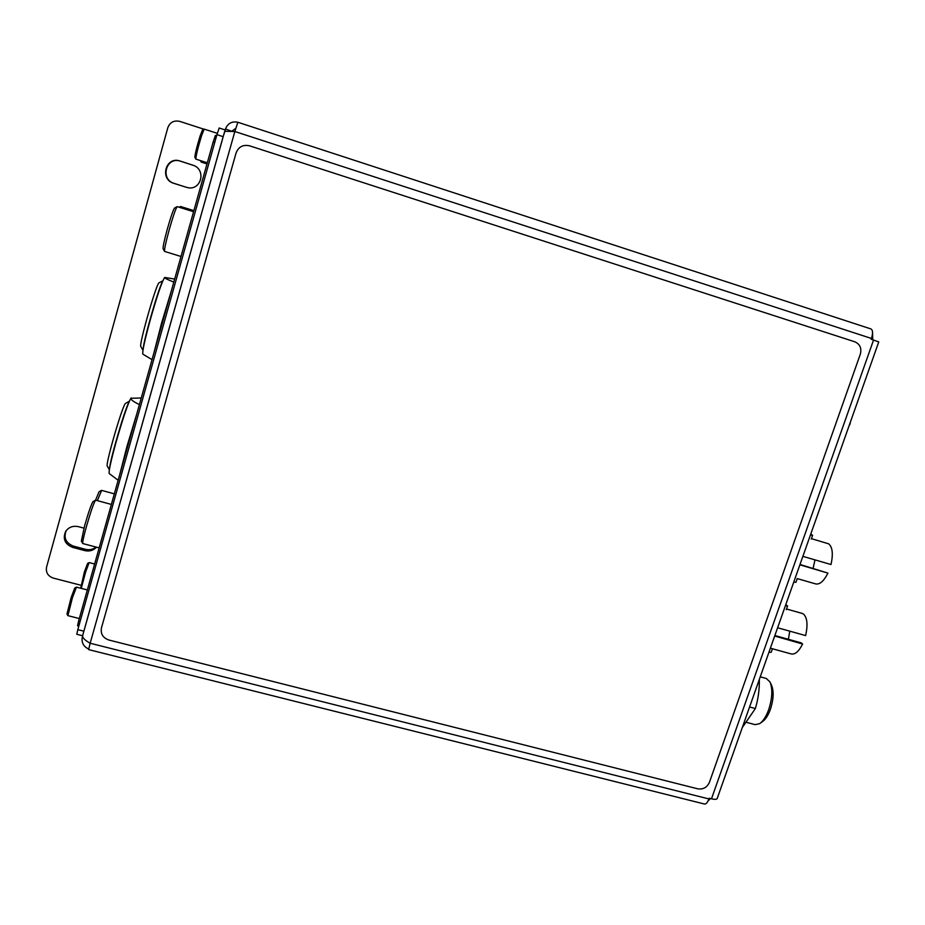 <?xml version="1.0" encoding="UTF-8"?>
<svg xmlns="http://www.w3.org/2000/svg" width="925" height="925" viewBox="0 0 925 925"><rect width="100%" height="100%" fill="white"/><g stroke="black" fill="none" stroke-linecap="round" stroke-linejoin="round"><path stroke-width="1.39" d="M870.945 328.942L237.852 122.262L870.945 328.942C872.888 330.086 873.061 333.266 871.454 338.458L871.177 339.244L878.75 341.926L717.199 798.483C716.748 799.489 714.84 799.593 711.487 798.807L709.163 798.229L708.908 798.946C707.521 802.565 706.041 804.253 704.445 804.022L88.638 649.604L90.153 643.245C85.112 640.389 82.579 637.949 82.556 635.903L224.706 131.304L234.846 131.512L237.864 122.273C231.863 121.106 227.758 123.337 225.503 128.968L224.972 131.211M872.749 339.764L872.541 331.994M707.96 801.131L710.458 798.553M235.736 128.413L231.62 131.315M231.921 131.338L225.503 128.968M82.533 636.516L82.29 637.302C81.377 642.632 83.504 646.552 88.661 649.049M82.915 637.452L82.29 637.302M759.332 679.424C759.518 689.449 758.188 699.15 755.367 708.527L749.967 707.093M755.367 708.527L742.683 727.004M709.417 782.353C707.047 787.464 703.15 789.615 697.716 788.817L108.942 640.042C102.929 637.903 100.432 633.868 101.449 627.913L236.083 152.96C238.534 146.786 243.032 144.404 249.6 145.826L854.804 341.799C859.972 344.112 861.822 348.228 860.331 354.136L709.417 782.353M82.591 635.753L76.775 634.272L77.816 629.647L83.851 631.174L83.146 633.798M225.191 130.298L223.156 136.68L216.936 134.657L77.816 629.647M216.936 134.657L219.179 128.008L225.261 129.986L219.179 128.008M223.156 136.68L83.851 631.174M203.963 129.222L179.878 121.418C173.981 120.123 169.957 122.239 167.807 127.766L46.551 567.141C45.672 572.494 47.938 576.159 53.361 578.113L80.718 585.201M83.978 528.14L78.405 526.66C73.029 525.55 68.797 527.111 65.721 531.343C62.495 538.755 64.808 544.108 72.636 547.392L84.846 550.618C89.482 551.635 93.379 550.491 96.524 547.195M186.387 187.301L187.925 187.683C200.829 190.55 206.356 170.616 194.019 165.563L180.097 161.031C165.725 155.863 159.239 179.346 173.888 183.358L186.387 187.301L174.282 183.439C159.69 179.438 166.153 156.048 180.468 161.193L194.157 165.633M96.027 547.068C92.963 549.485 89.482 550.236 85.562 549.323L73.399 546.108C65.895 543.056 63.478 537.922 66.149 530.719M188.076 187.706L186.734 187.37M751.863 700.526L745.723 717.869M136.761 414.018L126.922 446.555L119.718 474.664M131.269 397.923L130.853 398.293C127.8 403.832 122.863 418.458 116.053 442.196C110.838 461.217 108.56 471.669 109.231 473.565L117.625 479.867M139.409 404.56C133.628 401.82 130.772 399.739 130.853 398.293L141.259 397.993M109.37 469.761L107.312 466.177C104.964 465.888 121.961 406.827 125.361 403.497L129.361 401.207M128.933 402.213C124.806 409.289 109.878 460.453 109.543 468.686M171.356 290.832L161.586 323.079L153.885 353.015M173.819 282.067C167.83 279.755 164.777 278.24 164.65 277.535L164.65 277.535C162.118 281.108 157.389 294.959 150.486 319.067C144.728 340.053 142.184 351.743 142.843 354.136L151.48 359.316M164.8 277.465L174.663 279.049M142.959 350.274L140.877 346.621C138.461 346.008 156.394 283.096 159.077 282.807L159.158 282.761M162.384 281.894C158.175 289.282 143.479 340.678 143.144 349.13M82.73 543.472L81.354 541.102L84.591 525.874C88.557 512.115 91.367 504.021 93.02 501.581L93.055 501.558M95.68 500.182L95.552 500.205C93.76 502.865 90.696 511.745 86.337 526.857C83.608 536.801 82.418 542.362 82.764 543.542L99.148 547.889M101.611 490.389L97.368 500.633M93.02 501.581L95.552 500.205L99.079 491.718M164.558 251.392L163.124 248.837C162.823 247.033 164.245 240.373 167.39 228.845C170.894 216.577 173.31 209.628 174.617 207.998L177.184 206.633C175.773 208.414 173.137 216.034 169.275 229.516C165.829 242.177 164.257 249.472 164.581 251.427L180.999 256.491M193.579 211.721L177.184 206.633M193.88 210.646L180.629 206.506L179.924 207.443M850.26 423.534L849.034 425.905M851.844 417.961L850.942 420.505M785.383 605.794L787.591 605.944L785.776 604.684M768.941 652.264L771.173 652.298L772.421 648.76M788.389 639.302L789.765 631.151M802.114 613.402L803.628 614.154C807.294 617.854 807.953 624.999 805.629 635.579L778.145 627.913M774.688 636.018L802.611 644.031C798.865 651.397 795.107 654.715 791.326 653.963L771.369 648.471M802.611 644.031L801.223 642.863L774.861 635.544M770.132 682.268L771.519 685.182C773.994 691.31 773.612 699.381 770.398 709.406C768.201 715.372 765.576 719.419 762.535 721.546L760.558 723.003M766.258 678.464L769.97 681.922C772.791 688.928 772.352 698.202 768.663 709.729C766.131 716.597 763.125 721.246 759.645 723.674L755.101 724.645L746.81 722.448M810.45 534.962L812.612 535.274L810.716 534.211M793.766 582.114L795.951 582.311L797.257 578.622M813.121 568.274L814.983 559.879M811.422 538.639L828.661 543.842C832.535 547.057 833.309 553.948 830.997 564.528L803.409 556.515M799.882 564.817L827.933 573.107C823.886 581.085 819.827 584.681 815.769 583.929L797.072 578.564M827.933 573.107L799.998 564.481M195.834 159.1L194.874 157.343C195.002 154.128 196.759 146.983 200.124 135.917L202.471 130.009L204.182 129.107L201.615 135.593C197.915 147.746 195.996 155.585 195.834 159.1L207.316 162.8M217.317 133.339L204.182 129.107M67.872 615.599L66.97 614.038L71.144 597.527L74.74 588.069M76.463 587.144L72.485 597.515L67.895 615.645L79.307 618.559M201.222 160.846L201.211 162.083L207.003 163.933M78.833 626.052L77.55 625.728L78.602 621.08L213.12 142.126L215.375 135.466L216.6 135.871L215.375 135.466M80.695 588.242L84.36 572.066L87.574 563.452L89.135 562.597L85.62 572.043L81.25 588.381M89.193 562.585L94.627 564.007M871.454 338.458L234.846 131.512L90.153 643.245L708.908 798.946M711.487 798.807L873.558 340.018M85.562 549.323L84.846 550.618M73.399 546.108L72.636 547.392M78.602 621.08L80.117 621.461M213.12 142.126L214.692 142.635M224.706 131.304L82.556 635.903M159.112 282.784L162.835 280.807M95.645 500.171L111.358 504.426M101.577 490.377L114.33 493.846M99.056 491.73L101.496 490.4M179.207 207.223L180.548 206.518M786.273 609.656L787.58 605.968M802.287 613.448L786.504 608.997M760.246 676.834L766.501 678.534M811.271 539.044L812.601 535.298M87.343 589.953L76.44 587.132M74.717 588.08L76.382 587.155M200.367 160.58L201.176 162.048"/></g></svg>
